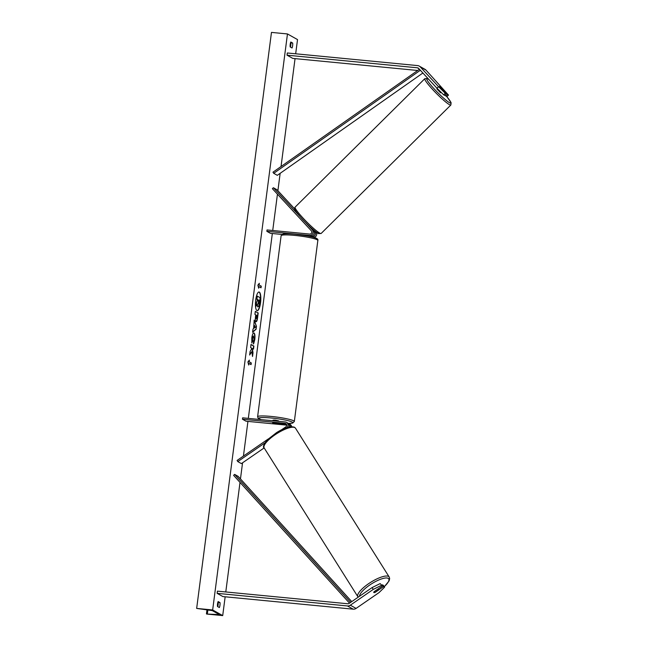 <?xml version="1.0" encoding="UTF-8"?>
<svg xmlns="http://www.w3.org/2000/svg" width="648" height="648" viewBox="0 0 648 648"><rect width="100%" height="100%" fill="white"/><g stroke="black" fill="none" stroke-linecap="round" stroke-linejoin="round"><path stroke-width="0.97" d="M447.444 94.495L448.497 95.086L446.909 96.633L445.856 96.042L447.444 94.495L439.611 86.33L446.294 93.855L445.241 93.263L443.653 94.811L444.706 95.402L446.294 93.855M443.653 94.811L436.963 88.225L438.558 86.678L420.252 66.89A4.455 4.253 -60.7 0 0 417.644 65.594L287.307 52.982L287.024 55.177L292.766 58.401L417.677 70.486M436.963 88.225L418.665 68.437A2.228 2.13 -60.7 0 0 417.353 67.789L287.024 55.177M448.497 95.086L425.995 70.114A4.455 4.253 -60.7 0 0 424.999 69.32L419.248 66.096M445.856 96.042L444.998 95.118M438.558 86.678L445.241 93.263M375.297 592.183L375.346 592.264A2.786 0.729 -32.4 0 1 373.864 592.564A2.786 0.729 -32.4 0 1 373.791 592.499A2.786 0.729 -32.4 0 1 374.204 591.616L382.377 585.986L380.174 583.581L382.377 585.986M380.174 583.581L372.114 587.574L349.183 603.377A2.228 2.13 119.3 0 1 347.749 603.758L217.412 591.146L217.129 593.341L222.871 596.565L353.209 609.177A4.455 4.253 119.3 0 0 356.084 608.415L379.007 592.612L384.58 587.218L383.527 586.626L375.346 592.264M372.114 587.574L373.264 589.388L350.333 605.192A4.455 4.253 119.3 0 1 347.458 605.953L217.129 593.341M384.58 587.218L383.43 585.403L382.377 584.812L381.858 585.168M382.377 584.812L383.527 586.626M373.264 589.388L381.324 585.395M281.467 429.867L285.865 426.838A1.952 1.863 119.3 0 0 285.104 423.33L242.441 419.207L242.619 417.83L285.282 421.961A3.337 3.191 119.3 0 1 287.096 427.534M286.489 422.334L287.704 423.023A3.337 3.191 119.3 0 1 289.089 426.992M285.104 423.33L286.327 424.019A1.952 1.863 119.3 0 1 286.343 424.019L273.262 422.755L272.67 422.869L274.031 423.33L277.838 423.695L276.842 423.095M268.345 438.907L237.079 460.453L237.8 461.587L241.396 463.604L264.149 447.914M264.951 442.884L237.8 461.587M290.442 426.749A3.337 3.191 -60.7 0 0 288.854 423.671L290.077 424.351A3.337 3.191 119.3 0 1 291.632 426.643M242.441 419.207L246.029 421.216L286.732 425.153M286.643 424.578L274.404 423.395L273.027 422.763L276.834 423.128M288.854 423.671A3.337 3.191 -60.7 0 0 288.247 423.403M281.969 234.446L270.435 233.329L266.846 231.312L309.509 235.443L310.724 236.123A3.337 3.191 -60.7 0 0 313.535 230.51L310.667 227.416M309.509 235.443A3.337 3.191 -60.7 0 0 312.32 229.829L304.908 221.819M266.846 231.312L267.025 229.943L309.679 234.074A1.952 1.863 -60.7 0 0 311.324 230.793L272.379 188.69L273.375 187.726L276.963 189.734L294.662 208.867M299.992 216.505L273.375 187.726M313.899 237.427A3.337 3.191 -60.7 0 0 315.908 231.838L313.64 230.024M310.724 236.123L305.888 235.661M311.081 236.69L312.239 236.974M314.685 231.158A3.337 3.191 119.3 0 1 311.874 236.771M278.486 421.305L278.551 420.844L275.068 420.082L273.027 420.131L272.946 420.771M441.223 92.413L440.632 92.834L436.857 88.898L437.254 88.509M440.616 87.188L442.77 90.04M260.553 302.705A9.388 2.56 95.5 0 0 259.038 291.997A9.388 2.56 95.5 0 0 255.709 299.992A9.388 2.56 95.5 0 0 257.224 310.692A9.388 2.56 95.5 0 0 260.553 302.705M257.094 310.667A9.388 2.56 95.5 0 0 260.285 302.681A9.388 2.56 95.5 0 0 258.9 291.997M217.501 606.496A3.483 0.948 -84.5 0 1 217.542 603.871A3.483 0.948 -84.5 0 1 218.141 601.563L220.004 602.608A3.483 0.948 -84.5 0 1 219.364 607.549L217.501 606.496M290.215 44.315A3.483 0.948 95.5 0 0 290.174 46.94L292.037 47.984A3.483 0.948 95.5 0 0 292.677 43.052L290.814 42.007A3.483 0.948 95.5 0 0 290.215 44.315M251.837 343.019L251.821 337.802C252.331 334.384 253.076 332.772 254.04 332.975L254.048 332.975C254.931 333.761 255.174 335.964 254.794 339.601L253.587 343.918L253.425 341.375L254.073 339.163L253.255 336.053L252.266 338.272L252.558 340.97L251.837 343.019M253.838 332.91L253.781 332.951C254.664 333.736 254.915 335.939 254.526 339.576L253.319 343.894M253.643 336.11L252.534 338.296L252.558 340.97M255.976 321.667L255.968 321.667C255.312 321.076 255.174 319.302 255.547 316.37L255.741 314.863L254.923 314.401L255.312 311.364L258.188 312.968L257.58 317.674C257.183 320.574 256.649 321.902 255.976 321.667L256.122 321.716M251.837 351.645L252.534 356.489L253.004 352.885L252.331 348.454L253.498 349.11L253.886 346.073L251.019 344.461L250.622 347.498L251.367 347.919L251.546 349.207L250.12 351.37L249.642 355.023L251.837 351.645L249.715 354.48M212.657 609.962L222.709 615.6L206.712 614.053L219.34 614.571L212.301 610.627L196.66 608.415L212.657 609.962L287.469 33.947L297.521 39.585L295.674 53.792M222.709 615.6L225.156 596.784M225.779 591.956L240.011 482.404M240.465 478.896L242.555 462.802M243.429 456.079L247.933 421.403M248.322 418.381L272.338 233.507M272.727 230.494L277.449 194.165M277.895 190.739L280.155 173.324M281.038 166.528L295.051 58.62M259.103 284.95L259.322 283.298L257.88 285.144L258.682 288.239L258.892 286.594L261.047 287.801L261.257 286.157L258.844 284.918L261.257 286.157M248.702 365.043L247.909 361.94L249.342 360.102L249.132 361.746L251.286 362.953L251.076 364.605L248.921 363.39L248.702 365.043M253.635 328.52L254.186 320.072L256.454 326.325L256.082 329.241L252.599 332.27L253.02 329.03L253.635 328.52M290.442 47.093A3.483 0.948 95.5 0 0 290.814 42.873L290.547 42.719M217.874 602.275L218.141 602.429A3.483 0.948 -84.5 0 1 217.769 606.65M196.66 608.415L271.471 32.4L287.469 33.947M290.814 42.873L292.677 43.052M218.141 602.429L220.004 602.608M257.677 306.909L257.353 304.179L256.009 306.237L256.462 302.721L257.799 299.66L256.924 299.174L257.321 296.12L260.196 297.74L258.746 306.342L257.677 306.909L257.086 304.155M256.462 302.721L257.531 299.635L256.657 299.141L257.321 296.12M256.195 302.697L256.009 306.237M260.998 286.124L260.796 287.655M258.503 287.542L258.892 286.594M258.844 284.918L258.998 283.711M249.018 360.515L249.132 361.746M248.864 361.722L251.286 362.953M250.825 364.459L251.019 362.929M248.524 364.346L248.921 363.39M253.246 348.972L253.619 346.04L251.003 344.574M252.396 355.501L252.331 348.454M256.365 315.212L256.065 318.581L257.126 315.641L256.365 315.212L256.187 318.589M255.304 311.477L258.188 312.968M257.92 312.944L257.313 317.65C256.916 320.541 256.381 321.878 255.709 321.643M252.291 340.945L251.748 342.492M254.68 325.547L254.364 327.993L255.336 327.232L254.413 325.523L254.364 327.993M254.113 320.59L256.454 326.325M256.187 326.3L256.082 329.241M255.814 329.208L252.639 331.979M258.301 303.847L259.111 300.397L258.422 300.008L258.35 303.863M258.034 303.823L258.844 300.372L258.406 300.129M375.006 592.385L378.254 590.15A2.786 0.81 147.8 0 0 378.456 589.453A2.786 0.81 147.8 0 0 378.367 589.372A2.786 0.81 147.8 0 0 377.379 589.429M419.426 69.263L272.978 172.19L273.715 173.316L277.304 175.333L422.885 73.005M420.341 70.259L273.715 173.316M349.507 603.15L233.604 475.349L234.608 474.385L238.197 476.401L351.751 601.611M350.665 602.356L234.608 474.385M417.353 67.789L418.827 68.615M420.252 66.89L425.995 70.114M347.458 605.953L353.209 609.177M350.333 605.192L356.084 608.415M312.32 229.829L313.535 230.51M295.237 234.236A17.123 1.96 7.4 0 1 316.111 239.306M281.119 235.694L282.795 234.098C285.047 233.596 289.178 233.636 295.196 234.22C308.294 235.888 319.189 237.484 317.844 240.465A18.517 2.122 -172.6 0 0 294.702 235.402A18.517 2.122 -172.6 0 0 281.119 235.694L257.604 416.729A18.517 2.122 7.4 0 1 271.188 416.437A18.517 2.122 7.4 0 1 294.33 421.5L292.653 423.095L288.368 423.452M288.311 423.428A17.123 1.96 -172.6 0 0 290.304 421.322A17.123 1.96 -172.6 0 0 271.374 418.009A17.123 1.96 -172.6 0 0 261.201 419.629M428.944 79.558A17.123 1.968 45.3 0 0 427.664 78.821A17.123 1.968 45.3 0 0 434.047 88.744A17.123 1.968 45.3 0 0 449.971 102.935A17.123 1.968 45.3 0 0 446.707 96.52M449.898 104.887A18.517 2.13 -134.7 0 1 434.468 91.441A18.517 2.13 -134.7 0 1 424.805 78.692L295.099 207.141A18.517 2.13 45.3 0 0 304.754 219.891A18.517 2.13 45.3 0 0 320.185 233.337A18.517 2.13 45.3 0 0 321.157 233.45L450.862 105.008A18.517 2.13 -134.7 0 1 449.898 104.887M318.298 233.329A17.123 1.968 -134.7 0 1 302.689 219.47A17.123 1.968 -134.7 0 1 295.739 209.11M217.582 614.733L217.72 613.672M207.368 613.842L207.878 609.857M359.519 596.257A17.123 4.973 -32.2 0 1 371.847 583.645A17.123 4.973 -32.2 0 1 388.225 578.38A17.123 4.973 -32.2 0 1 384.24 586.683M384.28 586.748L389.092 580.9L389.659 578.567L389.205 577.012A18.517 5.378 147.8 0 0 388.646 576.469A18.517 5.378 147.8 0 0 369.571 583.038A18.517 5.378 147.8 0 0 357.874 596.743L264.173 447.946A18.517 5.378 -32.2 0 1 275.87 434.241A18.517 5.378 -32.2 0 1 294.945 427.672A18.517 5.378 -32.2 0 1 295.504 428.215L294.54 427.267C290.507 425.849 284.496 427.64 276.518 432.645L267.721 439.522C263.687 444.39 262.505 447.201 264.173 447.946M317.844 240.465L294.33 421.5M261.055 419.612L258.131 418.187L257.604 416.729M428.838 79.437L427.251 78.521L424.805 78.692M321.157 233.45L318.711 233.628C317.966 233.977 307.444 225.115 300.713 217.323C293.868 208.923 294.014 209.077 295.099 207.141M446.739 96.536L451.105 102.668L450.862 105.008M206.445 613.875L206.979 609.76M389.205 577.012L295.504 428.215M378.456 589.453L378.116 588.919M358.198 597.164L357.874 596.743"/></g></svg>
